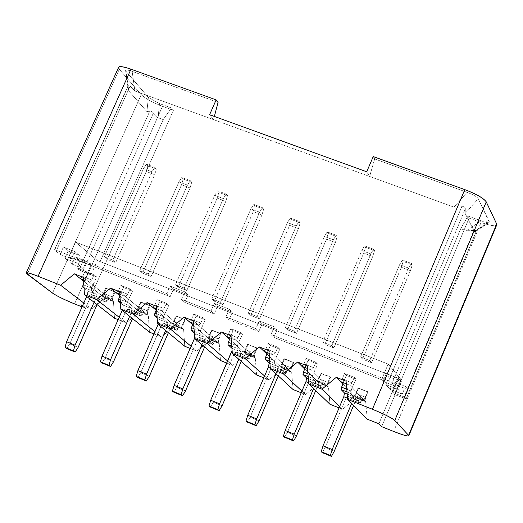 <?xml version="1.0" encoding="UTF-8"?>
<svg xmlns="http://www.w3.org/2000/svg" width="523" height="523" viewBox="0 0 523 523"><rect width="100%" height="100%" fill="white"/><g stroke="black" fill="none" stroke-linecap="round" stroke-linejoin="round"><path stroke-width="0.39" stroke-dasharray="2.62 1.96" d="M134.921 91.028L129.233 85.229L128.41 85.072L128.083 86.23L128.233 85.301L128.887 85.027L130.031 86.249L56.517 250.36L54.503 249.85L128.083 86.23L128.802 90.943L146.904 111.621L149.781 111.138L146.904 111.621L128.802 90.943L128.083 86.23L54.673 250.046L60.073 254.42L63.368 247.065L68.186 251.033L64.911 258.342L68.186 251.033L79.378 255.42L76.11 262.749L64.911 258.342L72.056 264.128L75.292 256.885L79.947 260.722L76.737 267.92L79.058 269.803L149.781 111.138L151.206 111.118L153.344 113.086L82.726 271.633L90.969 274.882L97.356 260.526L90.969 274.882L87.772 272.267L90.969 274.882L82.726 271.633L79.058 269.803L76.737 267.92L87.772 272.267L90.982 265.056L86.387 261.239L90.982 265.056L79.947 260.722L75.292 256.885L86.387 261.239L83.15 268.495L76.11 262.749L83.15 268.495L72.056 264.128L64.911 258.342L76.11 262.749L79.378 255.42L74.626 251.471L79.378 255.42L68.186 251.033L63.368 247.065L74.626 251.471L71.337 258.846L68.925 256.878L75.534 242.09L68.925 256.878L170.178 296.659L173.479 289.127L170.178 296.659L166.778 293.651L170.178 296.659L68.925 256.878L71.337 258.846L60.073 254.42L54.673 250.046L56.517 250.36L166.778 293.651L170.099 286.074L173.479 289.127L188.097 294.848L173.479 289.127L170.099 286.074L184.789 291.821L188.097 294.848L184.796 302.399L214.221 313.963L184.796 302.399L181.468 299.418L211.044 311.028L214.221 313.963L217.516 306.367L232.33 312.166L217.516 306.367L214.365 303.392L229.244 309.217L232.33 312.166L229.028 319.782L232.33 312.166L229.244 309.217L225.929 316.873L229.028 319.782L258.846 331.497L229.028 319.782L225.929 316.873L255.897 328.64L258.846 331.497L262.141 323.842L277.151 329.719L262.141 323.842L259.212 320.945L274.3 326.849L277.151 329.719L273.856 337.394L381.587 379.718L273.856 337.394L270.979 334.563L388.661 380.764L392.355 382.653L388.661 380.764L461.731 206.807L464.411 206.964L465.241 207.886L465.313 208.834L464.973 207.396L463.456 206.663L453.938 207.121L467.065 192.32L374.664 158.953L373.226 156.573L374.664 158.953L467.065 192.32C473.152 194.628 476.884 196.759 478.257 198.714L465.13 213.449L465.313 208.834L392.355 382.653L395.421 386.222L383.019 381.352L381.587 379.718L388.164 364.086L75.534 242.09L97.356 260.526L397.977 378.292L378.887 423.807L460.73 228.695L468.013 216.025L460.73 228.695L466.353 230.754L481.114 220.798L466.353 230.754L476.597 230.591L473.871 230.473L403.684 398.186L473.871 230.473L466.353 230.754L460.73 228.695L397.977 378.292L400.991 379.469L97.356 260.526L75.534 242.09L388.164 364.086L400.991 379.469L394.643 394.617L406.227 398.84L394.643 394.617L392.747 392.459L404.867 397.238L406.181 398.768L476.466 230.748L475.335 231.696L474.453 231.624L489.273 221.608L474.453 231.624L465.13 213.449L478.257 198.714L489.26 222.288L481.114 220.798L468.013 216.025L469.085 218.124L381.672 426.663L469.085 218.124L481.042 222.484L393.649 431.449L481.042 222.484C489.763 225.524 494.954 226.439 496.608 225.223C494.392 226.309 489.201 225.393 481.042 222.484L469.085 218.124L468.013 216.025L481.114 220.798C486.978 222.857 489.698 223.125 489.273 221.608L478.257 198.714C477.022 196.792 473.295 194.661 467.065 192.32L453.938 207.121L213.515 119.63L214.365 116.426L213.515 119.63L209.605 114.7L213.515 119.63L369.63 176.441L366.708 171.792L369.63 176.441L374.664 158.953L369.63 176.441L453.938 207.121L461.731 206.807L388.661 380.764L270.979 334.563L274.3 326.849L259.212 320.945L255.897 328.64L225.929 316.873L229.244 309.217L214.365 303.392L211.044 311.028L181.468 299.418L184.789 291.821L170.099 286.074L166.778 293.651L56.517 250.36L130.031 86.249L134.914 91.028L213.515 119.63L134.914 91.028L132.136 71.376L218.078 102.41L132.136 71.376C126.664 69.487 124.624 69.494 126.03 71.403L148.375 97.468L159.482 103.58L171.446 107.941L173.42 110.294L85.511 308.282L82.059 306.903L85.511 308.282L82.477 305.968L85.511 308.282L173.42 110.294L162.503 106.313L173.42 110.294L171.446 107.941L163.222 119.61L158.083 117.721L159.482 103.58L148.375 97.468L125.657 70.873C125.18 69.566 127.337 69.736 132.136 71.376L134.914 91.028M74.573 303.915L162.503 106.313C152.37 102.371 145.276 98.474 141.23 94.624L119.309 69.232L27.235 274.15L119.309 69.232L141.23 94.624L52.535 293.109L141.23 94.624C145.185 98.474 152.271 102.371 162.503 106.313L74.573 303.915M118.126 319.645L126.324 322.92L119.172 317.284L126.324 322.92L139.536 311.937L119.97 295.874L139.536 311.937L126.324 322.92L118.126 319.645M153.952 333.955L161.411 336.936L154.939 331.7L161.411 336.936L153.952 333.955M190.169 348.423L196.877 351.096L191.098 346.285L196.877 351.096L190.169 348.423M226.779 363.047L232.715 365.42L227.642 361.047L232.715 365.42L226.779 363.047M263.795 377.828L268.946 379.888L264.586 375.991L268.946 379.888L263.795 377.828M301.222 392.78L305.569 394.519L301.928 391.126L305.569 394.519L301.222 392.78M339.067 407.901L342.591 409.306L339.675 406.463L342.591 409.306L339.067 407.901M82.686 305.484L91.603 309.047L83.778 303.033L91.603 309.047L82.686 305.484M331.804 345.729L322.769 342.199L324.842 344.435L333.844 347.958L331.804 345.729L370.853 253.897L373.52 249.236L374.514 250.654L372.709 256.518L333.844 347.958L324.842 344.435L363.714 253.139L372.709 256.518L363.714 253.139L365.512 247.287L374.514 250.654L365.512 247.287L364.498 245.856L373.52 249.236L364.498 245.856L361.824 250.51L370.853 253.897L361.824 250.51L322.769 342.199L331.804 345.729L333.844 347.958L372.709 256.518L374.514 250.654L373.52 249.236L370.853 253.897L331.804 345.729M296.495 333.354L294.299 331.072L285.355 327.581L287.591 329.869L296.495 333.354L287.591 329.869L326.489 239.168L335.387 242.502L296.495 333.354L335.387 242.502L326.489 239.168L328.254 233.33L337.158 236.671L335.387 242.502L337.158 236.671L328.254 233.33L327.156 231.879L336.086 235.219L337.158 236.671L336.086 235.219L327.156 231.879L324.443 236.488L333.373 239.841L336.086 235.219L333.373 239.841L324.443 236.488L285.355 327.581L294.299 331.072L333.373 239.841L294.299 331.072L296.495 333.354M248.353 313.12L250.739 315.461L259.545 318.906L257.198 316.578L248.353 313.12L257.198 316.578L296.306 225.929L299.051 221.36L300.209 222.831L298.463 228.643L259.545 318.906L250.739 315.461L289.664 225.341L298.463 228.643L289.664 225.341L291.396 219.529L300.209 222.831L291.396 219.529L290.226 218.052L299.051 221.36L290.226 218.052L287.467 222.615L296.306 225.929L287.467 222.615L248.353 313.12L287.467 222.615L290.226 218.052L291.396 219.529L289.664 225.341L250.739 315.461L248.353 313.12M211.756 298.816L214.286 301.209L223.001 304.615L220.503 302.235L211.756 298.816L220.503 302.235L259.637 212.175L262.415 207.644L263.657 209.141L261.945 214.933L223.001 304.615L214.286 301.209L253.237 211.665L261.945 214.933L253.237 211.665L254.943 205.879L263.657 209.141L254.943 205.879L253.688 204.375L262.415 207.644L253.688 204.375L250.896 208.899L259.637 212.175L250.896 208.899L211.756 298.816L250.896 208.899L253.688 204.375L254.943 205.879L253.237 211.665L214.286 301.209L211.756 298.816M175.551 284.669L178.225 287.114L186.848 290.481L184.207 288.055L175.551 284.669L184.207 288.055L223.36 198.57L226.178 194.079L227.492 195.602L225.818 201.368L186.848 290.481L178.225 287.114L217.202 198.139L225.818 201.368L217.202 198.139L218.869 192.372L227.492 195.602L218.869 192.372L217.542 190.849L226.178 194.079L217.542 190.849L214.718 195.321L223.36 198.57L214.718 195.321L175.551 284.669L214.718 195.321L217.542 190.849L218.869 192.372L217.202 198.139L178.225 287.114L175.551 284.669M148.297 274.019L139.739 270.679L142.55 273.163L151.082 276.497L148.297 274.019L187.476 185.103L190.326 180.657L191.719 182.2L190.071 187.953L151.082 276.497L142.55 273.163L181.546 184.75L190.071 187.953L181.546 184.75L183.187 179.01L191.719 182.2L183.187 179.01L181.775 177.46L190.326 180.657L181.775 177.46L178.918 181.893L187.476 185.103L178.918 181.893L139.739 270.679L148.297 274.019L151.082 276.497L190.071 187.953L191.719 182.2L190.326 180.657L187.476 185.103L148.297 274.019M104.306 256.832L107.261 259.369L115.694 262.664L112.778 260.14L104.306 256.832L112.778 260.14L151.971 171.786L154.854 167.38L156.318 168.949L154.703 174.675L115.694 262.664L107.261 259.369L146.27 171.505L154.703 174.675L146.27 171.505L147.878 165.784L156.318 168.949L147.878 165.784L146.394 164.215L154.854 167.38L146.394 164.215L143.505 168.609L151.971 171.786L143.505 168.609L104.306 256.832L143.505 168.609L146.394 164.215L147.878 165.784L146.27 171.505L107.261 259.369L104.306 256.832M360.595 356.98L362.511 359.164L371.611 362.72L369.735 360.55L360.595 356.98L369.735 360.55L408.744 268.116L399.611 264.69L360.595 356.98L399.611 264.69L408.744 268.116L411.379 263.402L402.252 259.99L399.611 264.69L402.252 259.99L411.379 263.402L412.281 264.801L403.181 261.389L402.252 259.99L403.181 261.389L412.281 264.801L410.437 270.685L401.344 267.266L403.181 261.389L401.344 267.266L410.437 270.685L371.611 362.72L362.511 359.164L401.344 267.266L362.511 359.164L360.595 356.98M365.649 397.31L367.885 392.002L358.445 388.269L356.209 393.571L365.649 397.31L356.209 393.571L355.522 397.212L364.949 400.951L365.649 397.31L364.949 400.951L355.522 397.212L356.255 397.97L365.669 401.71L364.949 400.951L365.669 401.71L367.244 419.152L365.669 401.71L356.255 397.97L342.591 409.306L356.255 397.97L342.879 384.157L355.522 397.212L356.209 393.571L358.445 388.269L367.551 391.649L358.105 387.909L358.445 388.269L358.105 387.909L354.587 396.251L364.034 399.997L364.949 400.951L364.034 399.997L367.551 391.649L367.885 392.002L365.649 397.31M349.992 385.301L364.034 399.997L349.992 385.301L346.324 383.849L349.992 385.301L351.933 382.816L349.992 385.301M398.166 389.426L402.22 394.146L390.014 389.341L385.85 384.582L398.166 389.426L401.416 381.672L389.099 376.841L386.294 373.559L398.696 378.417L401.416 381.672L398.696 378.417L395.421 386.222L392.355 382.653L465.313 208.834L465.13 213.449L474.453 231.624L476.466 230.748L406.181 398.768L404.867 397.238L408.064 389.609L395.944 384.85L393.231 381.679L405.43 386.464L408.064 389.609L405.43 386.464L402.22 394.146L398.166 389.426L385.85 384.582L390.014 389.341L393.231 381.679L395.944 384.85L392.747 392.459L394.643 394.617L400.991 379.469L388.164 364.086L381.587 379.718L383.019 381.352L395.421 386.222L398.696 378.417L386.294 373.559L383.019 381.352L386.294 373.559L389.099 376.841L385.85 384.582L389.099 376.841L401.416 381.672L398.166 389.426M259.212 320.945L262.141 323.842L258.846 331.497L255.897 328.64L259.212 320.945M214.365 303.392L217.516 306.367L214.221 313.963L211.044 311.028L214.365 303.392M181.468 299.418L184.796 302.399L188.097 294.848L184.789 291.821L181.468 299.418M128.802 90.943L126.03 71.403L128.802 90.943M146.904 111.621L148.375 97.468L146.904 111.621M153.344 113.086L158.083 117.721L152.134 111.693L150.709 110.987L149.781 111.138L79.058 269.803L82.726 271.633L153.344 113.086M100.109 261.605L163.222 119.61L100.109 261.605M404.867 397.238L392.747 392.459L395.944 384.85L408.064 389.609L404.867 397.238M405.43 386.464L393.231 381.679L390.014 389.341L402.22 394.146L405.43 386.464M329.961 404.259L328.47 386.942L319.154 383.241L305.569 394.519L319.154 383.241L304.7 369.035L319.154 383.241L328.47 386.942L327.686 386.164L318.363 382.463L327.686 386.164L328.339 382.522L319.004 378.822L318.363 382.463L319.004 378.822L328.339 382.522L330.582 377.246L321.246 373.559L319.004 378.822L321.246 373.559L330.582 377.246L320.88 373.187L321.246 373.559L320.88 373.187L317.356 381.476L326.698 385.183L328.47 386.942L329.961 404.259M293.076 389.524L291.671 372.33L282.459 368.676L268.946 379.888L282.459 368.676L266.946 354.091L282.459 368.676L291.671 372.33L290.834 371.533L281.609 367.872L290.834 371.533L291.442 367.898L282.204 364.237L281.609 367.872L282.204 364.237L291.442 367.898L293.678 362.655L284.447 359.007L282.204 364.237L284.447 359.007L293.678 362.655L284.054 358.628L284.447 359.007L284.054 358.628L280.531 366.858L289.768 370.526L291.671 372.33L293.076 389.524M256.584 374.952L255.263 357.876L246.156 354.261L232.715 365.42L246.156 354.261L229.61 339.309L246.156 354.261L255.263 357.876L254.374 357.059L245.248 353.437L254.374 357.059L254.936 353.43L245.797 349.809L245.248 353.437L245.797 349.809L254.936 353.43L257.179 348.22L248.039 344.611L245.797 349.809L248.039 344.611L257.179 348.22L247.621 344.226L248.039 344.611L247.621 344.226L244.097 352.397L253.237 356.032L255.263 357.876L256.584 374.952M220.49 360.53L219.248 343.578L210.233 340.002L196.877 351.096L210.233 340.002L192.68 324.685L210.233 340.002L219.248 343.578L218.3 342.742L209.272 339.159L218.3 342.742L218.823 339.113L209.782 335.531L209.272 339.159L209.782 335.531L218.823 339.113L221.066 333.942L212.024 330.366L209.782 335.531L212.024 330.366L221.066 333.942L211.586 329.974L212.024 330.366L211.586 329.974L208.056 338.1L217.097 341.689L219.248 343.578L220.49 360.53M184.776 346.265L183.619 329.431L174.702 325.894L161.411 336.936L174.702 325.894L156.161 310.231L174.702 325.894L183.619 329.431L182.619 328.581L173.682 325.031L182.619 328.581L183.096 324.953L174.152 321.41L173.682 325.031L174.152 321.41L183.096 324.953L185.338 319.815L176.395 316.278L174.152 321.41L176.395 316.278L185.338 319.815L175.924 315.872L176.395 316.278L175.924 315.872L172.394 323.946L181.344 327.496L183.619 329.431L184.776 346.265M149.441 332.151L148.362 315.434L139.536 311.937L148.362 315.434L147.309 314.565L138.471 311.054L147.309 314.565L147.741 310.943L138.896 307.432L138.471 311.054L138.896 307.432L147.741 310.943L149.99 305.831L141.138 302.333L138.896 307.432L141.138 302.333L149.99 305.831L140.648 301.921L141.138 302.333L140.648 301.921L137.118 309.943L145.969 313.46L148.362 315.434L149.441 332.151M114.478 318.187L113.478 301.588L104.744 298.123L91.603 309.047L104.744 298.123L83.654 281.269L84.085 281.616L87.727 273.437L96.696 276.974L94.022 274.784L91.702 280.014L82.699 276.458L85.02 271.234L94.022 274.784L85.02 271.234L87.727 273.437L85.02 271.234L82.699 276.458L91.702 280.014L89.42 282.237L83.582 279.929L89.42 282.237L83.438 277.425L112.373 300.699L103.626 297.227L104.744 298.123L113.478 301.588L112.373 300.699L112.765 297.077L104.012 293.606L103.626 297.227L112.373 300.699L113.478 301.588L114.478 318.187M158.083 117.721L163.222 119.61L171.446 107.941L159.482 103.58L158.083 117.721M80.411 278.674L82.699 276.458L80.411 278.674M112.765 297.077L115.014 292.004L106.261 288.539L104.012 293.606L112.765 297.077L112.373 300.699L110.968 299.568L114.504 291.586L105.744 288.121L115.014 292.004L114.504 291.586L115.014 292.004L112.765 297.077M125.422 296.482L119.715 291.762L125.422 296.482L119.872 294.286L125.422 296.482L145.969 313.46L149.506 305.425L149.99 305.831L147.741 310.943L147.309 314.565L125.422 296.482L127.658 294.22L118.558 290.625L120.878 285.368L129.979 288.951L127.658 294.22L125.422 296.482M119.944 295.482L123.461 287.526L120.878 285.368L118.558 290.625L116.315 292.873L118.558 290.625L127.658 294.22L129.979 288.951L120.878 285.368L123.461 287.526L132.528 291.102L129.979 288.951L132.528 291.102L128.671 299.261M156.508 308.773L159.587 301.771L157.135 299.653L154.808 304.942L152.611 307.23L154.808 304.942L157.135 299.653L166.334 303.281L164.006 308.577L154.808 304.942L164.006 308.577L161.823 310.878L156.567 308.799L161.823 310.878L156.397 306.256L181.344 327.496L184.874 319.409L185.338 319.815L183.096 324.953L182.619 328.581L161.823 310.878L164.006 308.577L166.334 303.281L157.135 299.653L159.587 301.771L168.752 305.386L166.334 303.281L168.752 305.386L163.594 316.631L156.907 313.977L163.594 316.631L163.294 319.063L163.594 316.631L164.922 313.61L179.271 325.829L177.983 328.777L176.709 330.301L172.054 326.476L170.073 328.836L168.373 332.726L170.073 328.836L161.45 325.404L170.073 328.836L172.204 326.555L163.594 323.129L172.204 326.555L176.611 330.255L168.06 326.849L176.611 330.255L177.983 328.777L169.432 325.384L177.983 328.777L179.271 325.829L164.922 313.61L168.772 305.406L159.607 301.791L156.534 308.786M193.033 323.221L196.105 316.173L193.785 314.101L191.464 319.422L189.313 321.75L191.464 319.422L193.785 314.101L203.081 317.762L200.76 323.096L191.464 319.422L200.76 323.096L198.622 325.43L193.667 323.469L198.622 325.43L193.49 320.913L217.097 341.689L220.628 333.55L221.066 333.942L218.823 339.113L218.3 342.742L198.622 325.43L200.76 323.096L203.081 317.762L193.785 314.101L196.105 316.173L205.376 319.821L203.081 317.762L205.376 319.821L201.518 328.084M229.963 337.825L233.029 330.732L230.839 328.706L228.525 334.06L226.42 336.426L228.525 334.06L230.839 328.706L240.247 332.412L237.926 337.78L228.525 334.06L237.926 337.78L235.834 340.146L231.186 338.309L235.834 340.146L230.996 335.733L253.237 356.032L256.767 347.841L257.179 348.22L254.936 353.43L254.374 357.059L235.834 340.146L237.926 337.78L240.247 332.412L230.839 328.706L233.029 330.732L242.404 334.426L240.247 332.412L242.404 334.426L238.547 342.742M267.299 352.594L270.365 345.448L268.312 343.474L265.998 348.867L263.938 351.266L265.998 348.867L268.312 343.474L277.824 347.22L275.503 352.62L265.998 348.867L275.503 352.62L273.464 355.032L269.129 353.319L273.464 355.032L268.927 350.724L289.768 370.526L293.292 362.282L293.678 362.655L291.442 367.898L290.834 371.533L273.464 355.032L275.503 352.62L277.824 347.22L268.312 343.474L270.365 345.448L279.844 349.187L277.824 347.22L279.844 349.187L275.987 357.555M305.053 367.525L308.119 360.334L306.203 358.405L303.889 363.838L301.882 366.27L303.889 363.838L306.203 358.405L315.82 362.197L313.506 367.636L303.889 363.838L313.506 367.636L311.512 370.081L307.504 368.493L311.512 370.081L307.289 365.878L326.698 385.183L330.222 376.887L330.582 377.246L328.339 382.522L327.686 386.164L311.512 370.081L313.506 367.636L315.82 362.197L306.203 358.405L308.119 360.334L317.703 364.113L315.82 362.197L317.703 364.113L313.846 372.539M79.947 260.722L90.982 265.056L87.772 272.267L76.737 267.92L79.947 260.722M72.056 264.128L83.15 268.495L86.387 261.239L75.292 256.885L72.056 264.128M60.073 254.42L71.337 258.846L74.626 251.471L63.368 247.065L60.073 254.42M270.979 334.563L273.856 337.394L277.151 329.719L274.3 326.849L270.979 334.563M118.486 67.572L119.309 69.232M343.232 382.627L346.298 375.39L344.526 373.507L342.212 378.972L340.257 381.45L342.212 378.972L351.933 382.816L342.212 378.972L344.526 373.507L354.248 377.338L351.933 382.816L354.248 377.338L344.526 373.507L346.298 375.39L355.986 379.208L354.248 377.338L355.986 379.208L352.136 387.687M361.184 401.553L352.162 397.97L353.45 394.93L362.472 398.506L361.184 401.553L360.04 403.181L350.94 399.552L352.162 397.97L361.184 401.553L362.472 398.506L352.149 387.706L350.828 390.825L346.795 389.23L350.828 390.825L350.371 393.27L347.037 391.943L350.371 393.27L352.149 387.706L362.472 398.506L353.45 394.93L350.94 399.552L359.968 403.141L356.797 399.879L347.703 396.271L350.94 399.552L347.703 396.271L356.797 399.879L354.901 402.344L345.795 398.722L347.586 396.205L345.795 398.722L354.901 402.344L353.613 405.397L354.901 402.344L356.797 399.879L359.968 403.141L361.184 401.553M334.236 451.336L325.123 447.636L345.795 398.722L325.123 447.636L334.236 451.336M322.345 452.65L325.123 447.636L322.345 452.65M351.646 403.41L352.94 400.343L347.592 398.219L352.94 400.343L353.64 396.63L347.226 394.081L353.64 396.63L350.371 393.27L353.64 396.63L352.94 400.343L351.646 403.41M308.178 376.527L312.12 378.096L312.545 375.651L307.955 373.834L312.545 375.651L312.12 378.096L308.178 376.527M308.354 378.652L315.65 381.548L312.12 378.096L315.65 381.548L308.354 378.652M314.996 385.261L315.65 381.548L314.996 385.261L308.701 382.758L314.996 385.261L313.597 388.556L314.996 385.261M287.428 432.325L296.436 435.986L287.428 432.325L308.112 383.738L317.121 387.314L315.722 390.596L317.121 387.314L308.112 383.738L309.943 381.254L319.063 384.889L317.121 387.314L319.063 384.889L310.074 381.319L313.558 384.693L322.495 388.249L319.063 384.889L322.495 388.249L313.558 384.693L314.82 383.137L323.744 386.68L322.573 388.288L323.744 386.68L314.82 383.137L316.101 380.11L325.031 383.653L323.744 386.68L325.031 383.653L313.865 372.553L312.545 375.651L313.865 372.553L325.031 383.653L316.101 380.11L314.82 383.137L313.558 384.693L310.074 381.319L308.112 383.738L287.428 432.325L284.61 437.287L287.428 432.325M269.763 361.295L274.294 363.086L274.686 360.654L269.554 358.615L274.686 360.654L274.294 363.086L269.763 361.295M269.927 363.4L278.079 366.636L274.294 363.086L278.079 366.636L269.927 363.4M277.478 370.343L278.079 366.636L277.478 370.343L270.254 367.473L277.478 370.343L275.981 373.834L277.478 370.343M250.144 417.184L259.055 420.806L250.144 417.184L270.842 368.911L279.753 372.454L278.262 375.932L279.753 372.454L270.842 368.911L272.718 366.466L281.747 370.068L279.753 372.454L281.747 370.068L272.849 366.531L276.589 369.996L285.427 373.514L281.747 370.068L285.427 373.514L276.589 369.996L277.876 368.46L286.709 371.971L285.512 373.553L286.709 371.971L277.876 368.46L279.164 365.459L287.996 368.963L286.709 371.971L287.996 368.963L276.007 357.575L274.686 360.654L276.007 357.575L287.996 368.963L279.164 365.459L277.876 368.46L276.589 369.996L272.849 366.531L270.842 368.911L250.144 417.184L247.294 422.1L250.144 417.184M231.781 346.226L236.88 348.253L237.246 345.814L231.578 343.572L237.246 345.814L236.88 348.253L231.781 346.226M231.931 348.246L240.926 351.887L236.88 348.253L240.926 351.887L232.068 348.37L232.088 350.403L231.931 348.246M240.364 355.594L240.926 351.887L240.364 355.594L232.232 352.358L240.364 355.594L238.789 359.242L240.364 355.594M213.266 402.213L222.079 405.789L213.266 402.213L233.984 354.254L242.79 357.758L241.227 361.393L242.79 357.758L233.984 354.254L235.893 351.842L244.836 355.405L242.79 357.758L244.836 355.405L236.036 351.907L240.024 355.463L248.765 358.935L244.836 355.405L248.765 358.935L240.024 355.463L241.338 353.947L250.072 357.418L248.85 358.981L250.072 357.418L241.338 353.947L242.626 350.966L251.36 354.431L250.072 357.418L251.36 354.431L238.566 342.755L237.246 345.814L238.566 342.755L251.36 354.431L242.626 350.966L241.338 353.947L240.024 355.463L236.036 351.907L233.984 354.254L213.266 402.213L210.377 407.077L213.266 402.213M194.216 331.327L199.884 333.576L200.217 331.144L194.033 328.692L200.217 331.144L199.884 333.576L194.216 331.327M194.327 332.883L195.412 333.818L204.173 337.296L199.884 333.576L204.173 337.296L195.412 333.818L194.909 337.525L203.663 341.003L204.173 337.296L203.663 341.003L194.909 337.525L194.687 338.035L195.412 333.818L194.327 332.883M202.015 344.794L203.663 341.003L202.015 344.794M176.794 387.399L185.515 390.936L176.794 387.399L197.524 339.754L206.239 343.219L204.598 346.991L206.239 343.219L197.524 339.754L199.472 337.368L208.324 340.898L206.239 343.219L208.324 340.898L199.623 337.44L203.846 341.081L212.495 344.52L208.324 340.898L212.495 344.52L203.846 341.081L205.193 339.59L213.835 343.023L212.586 344.565L213.835 343.023L205.193 339.59L206.48 336.622L215.123 340.048L213.835 343.023L215.123 340.048L201.538 328.104L200.217 331.144L201.538 328.104L215.123 340.048L206.48 336.622L205.193 339.59L203.846 341.081L199.623 337.44L197.524 339.754L176.794 387.399L173.871 392.217L176.794 387.399M157.077 316.592L163.294 319.063L157.077 316.592M157.148 317.755L159.155 319.429L167.824 322.868L163.294 319.063L167.824 322.868L159.155 319.429L158.698 323.129L167.353 326.568L167.824 322.868L167.353 326.568L158.698 323.129L158.175 324.319L159.155 319.429L157.148 317.755M165.641 330.477L167.353 326.568L165.641 330.477M140.713 372.749L149.336 376.246L140.713 372.749L161.45 325.404L163.438 323.057L168.158 326.901L169.432 325.384L170.72 322.436L179.271 325.829L170.72 322.436L169.432 325.384L168.06 326.849L163.594 323.129L161.45 325.404L140.713 372.749L137.758 377.521L140.713 372.749M120.342 302.026L127.096 304.7L127.37 302.274L120.185 299.431L127.37 302.274L127.096 304.7L120.342 302.026M120.395 302.843L123.291 305.19L131.868 308.596L127.096 304.7L131.868 308.596L123.291 305.19L122.879 308.884L131.436 312.29L131.868 308.596L131.436 312.29L122.879 308.884L122.232 310.342L122.879 308.884L123.291 305.19L120.395 302.843M129.671 316.304L131.436 312.29L129.671 316.304M105.025 358.255L113.556 361.713L105.025 358.255L125.768 311.218L134.3 314.604L132.541 318.605L134.3 314.604L125.768 311.218L127.795 308.897L136.477 312.355L134.3 314.604L136.477 312.355L127.958 308.975L132.646 312.774L141.112 316.14L136.477 312.355L141.112 316.14L132.646 312.774L134.051 311.329L142.511 314.689L141.217 316.186L142.511 314.689L134.051 311.329L135.339 308.4L143.799 311.754L142.511 314.689L143.799 311.754L128.697 299.28L127.37 302.274L128.697 299.28L143.799 311.754L135.339 308.4L134.051 311.329L132.646 312.774L127.958 308.975L125.768 311.218L105.025 358.255L102.037 362.982L105.025 358.255M84.013 287.617L91.296 290.5L91.545 288.075L83.87 285.035L91.545 288.075L91.296 290.5L84.013 287.617M84.046 288.134L87.812 291.108L96.291 294.475L91.296 290.5L96.291 294.475L87.812 291.108L87.439 294.795L95.912 298.162L96.291 294.475L95.912 298.162L87.439 294.795L86.687 296.489L87.439 294.795L87.812 291.108L84.046 288.134M94.088 302.268L95.912 298.162L94.088 302.268M69.716 343.912L78.156 347.344L69.716 343.912L90.472 297.175L98.906 300.529L97.101 304.615L98.906 300.529L90.472 297.175L92.532 294.887L101.129 298.319L98.906 300.529L101.129 298.319L92.702 294.965L97.618 298.849L105.986 302.176L101.129 298.319L105.986 302.176L97.618 298.849L99.043 297.424L107.411 300.745L106.097 302.229L107.411 300.745L99.043 297.424L100.338 294.514L108.706 297.835L107.411 300.745L108.706 297.835L92.865 285.1L91.545 288.075L92.865 285.1L108.706 297.835L100.338 294.514L99.043 297.424L97.618 298.849L92.702 294.965L90.472 297.175L69.716 343.912L66.696 348.599L69.716 343.912M103.626 297.227L104.012 293.606L106.261 288.539L105.744 288.121L102.207 296.09L103.626 297.227M89.42 282.237L91.702 280.014L94.022 274.784L96.696 276.974L93.055 285.166L89.42 282.237M342.918 384.052L353.45 394.93L342.918 384.052M410.437 270.685L412.281 264.801L411.379 263.402L408.744 268.116L369.735 360.55L371.611 362.72L410.437 270.685M304.739 368.944L316.101 380.11L304.739 368.944M361.824 250.51L364.498 245.856L365.512 247.287L363.714 253.139L324.842 344.435L322.769 342.199L361.824 250.51M266.985 354.006L279.164 365.459L266.985 354.006M324.443 236.488L327.156 231.879L328.254 233.33L326.489 239.168L287.591 329.869L285.355 327.581L324.443 236.488M298.463 228.643L300.209 222.831L299.051 221.36L296.306 225.929L257.198 316.578L259.545 318.906L298.463 228.643M229.643 339.224L242.626 350.966L229.643 339.224M261.945 214.933L263.657 209.141L262.415 207.644L259.637 212.175L220.503 302.235L223.001 304.615L261.945 214.933M192.712 324.613L206.48 336.622L192.712 324.613M225.818 201.368L227.492 195.602L226.178 194.079L223.36 198.57L184.207 288.055L186.848 290.481L225.818 201.368M156.187 310.159L170.72 322.436L156.187 310.159M119.976 296.051L135.339 308.4L119.976 296.051M178.918 181.893L181.775 177.46L183.187 179.01L181.546 184.75L142.55 273.163L139.739 270.679L178.918 181.893M154.703 174.675L156.318 168.949L154.854 167.38L151.971 171.786L112.778 260.14L115.694 262.664L154.703 174.675M83.752 283.002L84.327 281.72L100.338 294.514L84.327 281.72L83.752 283.002M84.301 281.701L102.207 296.09L110.968 299.568L92.839 285.081M352.149 387.706L356 379.221L346.311 375.403L343.251 382.633M354.587 396.251L358.105 387.909L367.551 391.649L364.034 399.997L354.587 396.251M102.207 296.09L105.744 288.121L114.504 291.586L110.968 299.568L102.207 296.09M92.865 285.1L96.716 276.994L87.746 273.457L84.327 281.72M137.118 309.943L140.648 301.921L149.506 305.425L145.969 313.46L137.118 309.943M128.697 299.28L132.548 291.121L123.48 287.545L119.95 295.547M172.394 323.946L175.924 315.872L184.874 319.409L181.344 327.496L172.394 323.946M208.056 338.1L211.586 329.974L220.628 333.55L217.097 341.689L208.056 338.1M201.538 328.104L205.395 319.841L196.125 316.186L193.059 323.227M244.097 352.397L247.621 344.226L256.767 347.841L253.237 356.032L244.097 352.397M238.566 342.755L242.424 334.439L233.049 330.745L229.983 337.832M280.531 366.858L284.054 358.628L293.292 362.282L289.768 370.526L280.531 366.858M276.007 357.575L279.857 349.201L270.384 345.468L267.318 352.6M317.356 381.476L320.88 373.187L330.222 376.887L326.698 385.183L317.356 381.476M313.865 372.553L317.716 364.132L308.139 360.354L305.072 367.532M128.194 85.426L54.503 249.85M125.644 70.84L128.364 90.015M406.227 398.84L476.603 230.578M489.227 222.308L475.322 231.702M351.011 399.592L360.04 403.181M356.679 399.82L347.586 396.205M318.938 384.83L309.943 381.254M313.643 384.738L322.573 388.288M281.616 370.003L272.718 366.466M276.68 370.042L285.512 373.553M244.692 355.333L235.893 351.842M240.109 355.503L248.85 358.981M208.174 340.826L199.472 337.368M203.944 341.127L212.586 344.565M172.054 326.476L163.438 323.057M168.158 326.901L176.709 330.301M136.313 312.283L127.795 308.897M132.75 312.826L141.217 316.186M100.959 298.234L92.532 294.887M97.723 298.901L106.097 302.229"/><path stroke-width="0.78" d="M393.649 431.449L381.672 426.663L393.649 431.449C404.299 435.574 409.28 436.862 408.594 435.319L408.849 435.692C408.594 436.718 403.527 435.306 393.649 431.449M82.059 306.903L74.573 303.915L82.059 306.903M496.608 225.223L496.693 224.053L408.594 435.319L394.787 420.459C391.524 417.779 384.072 414.046 372.428 409.261L347.697 399.422L367.244 419.152L378.887 423.807L381.672 426.663L378.887 423.807L367.244 419.152L347.697 399.422L346.089 381.215L336.269 377.331L340.257 381.45L346.324 383.849L340.257 381.45L336.269 377.331L346.089 381.215L347.697 399.422L372.428 409.261L464.77 189.601L373.226 156.573L366.708 171.792L209.605 114.7L216.136 99.886L130.985 69.16L38.094 276.288C28.216 272.509 24.594 271.797 27.235 274.15L52.535 293.109C57.04 296.11 64.388 299.712 74.573 303.915C64.296 299.699 56.948 296.096 52.535 293.109L26.15 273.026C26.17 272.117 30.151 273.209 38.094 276.288L60.635 285.257L38.094 276.288L130.985 69.16L216.136 99.886L209.605 114.7L366.708 171.792L373.226 156.573L464.77 189.601C476.329 194.072 483.487 198.165 486.253 201.878L496.693 224.053L496.608 225.223M96.735 299.614L84.419 294.711L114.478 318.187L118.126 319.645L114.478 318.187L84.419 294.711L96.735 299.614L119.172 317.284L96.735 299.614L110.536 288.134L96.735 299.614M133.234 314.127L120.78 309.178L149.441 332.151L153.952 333.955L149.441 332.151L120.78 309.178L133.234 314.127L147.113 302.588L156.397 306.256L157.547 323.796L184.776 346.265L190.169 348.423L184.776 346.265L157.547 323.796L170.138 328.804L157.547 323.796L156.397 306.256L147.113 302.588L133.234 314.127L154.939 331.7L133.234 314.127M191.098 346.285L170.138 328.804L184.103 317.206L193.49 320.913L194.726 338.584L220.49 360.53L226.779 363.047L220.49 360.53L194.726 338.584L207.461 343.65L194.726 338.584L193.49 320.913L184.103 317.206L170.138 328.804L191.098 346.285M227.642 361.047L207.461 343.65L221.504 331.981L230.996 335.733L232.323 353.535L256.584 374.952L263.795 377.828L256.584 374.952L232.323 353.535L245.202 358.66L232.323 353.535L230.996 335.733L221.504 331.981L207.461 343.65L227.642 361.047M264.586 375.991L245.202 358.66L259.33 346.932L268.927 350.724L270.345 368.656L293.076 389.524L301.222 392.78L293.076 389.524L270.345 368.656L283.368 373.84L270.345 368.656L268.927 350.724L259.33 346.932L245.202 358.66L264.586 375.991M301.928 391.126L283.368 373.84L297.58 362.047L307.289 365.878L308.799 383.954L329.961 404.259L339.067 407.901L329.961 404.259L308.799 383.954L321.972 389.19L308.799 383.954L307.289 365.878L297.58 362.047L283.368 373.84L301.928 391.126M339.675 406.463L321.972 389.19L336.269 377.331L321.972 389.19L339.675 406.463M82.477 305.968L80.915 304.778L82.686 305.484L80.915 304.778L82.477 305.968M83.778 303.033L60.635 285.257L74.358 273.843L83.438 277.425L84.419 294.711L83.438 277.425L74.358 273.843L60.635 285.257L83.778 303.033M116.315 292.873L110.536 288.134L119.715 291.762L120.78 309.178L119.715 291.762L110.536 288.134L116.315 292.873L119.872 294.286L116.315 292.873L119.819 295.757L116.315 292.873M214.365 116.426L218.078 102.41L216.136 99.886L218.078 102.41L214.365 116.426M119.309 69.232C117.165 65.891 121.061 65.865 130.985 69.16C123.016 66.441 118.852 65.911 118.486 67.572L26.15 273.026M80.411 278.674L74.358 273.843L80.411 278.674L83.582 279.929L80.411 278.674L83.654 281.269L80.411 278.674M152.611 307.23L147.113 302.588L152.611 307.23L156.567 308.799L152.611 307.23L155.952 310.054L152.611 307.23M156.168 310.139L156.508 308.773M189.313 321.75L184.103 317.206L189.313 321.75L193.667 323.469L189.313 321.75L192.471 324.508L189.313 321.75M192.693 324.593L193.033 323.221M226.42 336.426L221.504 331.981L226.42 336.426L231.186 338.309L226.42 336.426L229.401 339.12L226.42 336.426M229.623 339.205L229.963 337.825M263.938 351.266L259.33 346.932L263.938 351.266L269.129 353.319L263.938 351.266L266.737 353.894L263.938 351.266M266.965 353.986L267.299 352.594M301.882 366.27L297.58 362.047L301.882 366.27L307.504 368.493L301.882 366.27L304.497 368.839L301.882 366.27M304.719 368.924L305.053 367.525M342.905 384.039L340.257 381.45L342.676 383.947L343.232 382.627M394.787 420.459L408.594 435.319L496.693 224.053L486.253 201.878L394.787 420.459L486.253 201.878C483.625 198.178 476.466 194.085 464.77 189.601L372.428 409.261C384.202 414.079 391.655 417.812 394.787 420.459M353.613 405.397L334.236 451.336L331.464 456.363L322.345 452.65L331.464 456.363L330.353 455.415L321.214 451.695L322.345 452.65L321.214 451.695L330.353 455.415L332.17 449.551L323.024 445.838L321.214 451.695L323.024 445.838L332.17 449.551L351.646 403.41L332.17 449.551L330.353 455.415L331.464 456.363L334.236 451.336L353.613 405.397M343.794 396.709L323.024 445.838L343.794 396.709L347.592 398.219L343.794 396.709L344.48 392.995L343.794 396.709M347.226 394.081L344.48 392.995L347.226 394.081M341.153 389.609L344.48 392.995L341.153 389.609L347.037 391.943L341.153 389.609L341.604 387.17L341.153 389.609M346.795 389.23L341.604 387.17L342.918 384.052L341.604 387.17L346.795 389.23M303.418 372.036L303 374.475L308.178 376.527L303 374.475L306.596 377.952L308.354 378.652L306.596 377.952L305.955 381.666L308.701 382.758L305.955 381.666L285.166 430.468L294.214 434.142L313.597 388.556L294.214 434.142L285.166 430.468L283.388 436.3L292.429 439.98L294.214 434.142L292.429 439.98L283.388 436.3L284.61 437.287L293.632 440.961L292.429 439.98L293.632 440.961L284.61 437.287L283.388 436.3L285.166 430.468L305.955 381.666L306.596 377.952L303 374.475L303.418 372.036L304.739 368.944L303.418 372.036L307.955 373.834L303.418 372.036M296.436 435.986L293.632 440.961L296.436 435.986L315.722 390.596L296.436 435.986M265.664 357.078L265.279 359.51L269.763 361.295L265.279 359.51L269.927 363.4L269.129 363.08L268.534 366.786L270.254 367.473L268.534 366.786L247.732 415.269L256.675 418.903L275.981 373.834L256.675 418.903L247.732 415.269L245.987 421.08L254.923 424.722L256.675 418.903L254.923 424.722L245.987 421.08L247.294 422.1L256.211 425.729L254.923 424.722L256.211 425.729L247.294 422.1L245.987 421.08L247.732 415.269L268.534 366.786L269.129 363.08L265.279 359.51L265.664 357.078L266.985 354.006L265.664 357.078L269.554 358.615L265.664 357.078M259.055 420.806L256.211 425.729L259.055 420.806L278.262 375.932L259.055 420.806M228.322 342.277L227.963 344.716L231.781 346.226L227.963 344.716L231.931 348.246L227.963 344.716L228.322 342.277L229.643 339.224L228.322 342.277L231.578 343.572L228.322 342.277M232.088 350.403L231.519 352.077L232.232 352.358L231.519 352.077L210.704 400.239L219.555 403.834L238.789 359.242L219.555 403.834L210.704 400.239L208.991 406.031L217.836 409.627L219.555 403.834L217.836 409.627L208.991 406.031L210.377 407.077L219.202 410.666L217.836 409.627L219.202 410.666L210.377 407.077L208.991 406.031L210.704 400.239L232.088 350.403M222.079 405.789L219.202 410.666L222.079 405.789L241.227 361.393L222.079 405.789M191.392 327.646L191.065 330.078L194.216 331.327L191.065 330.078L194.327 332.883L191.065 330.078L191.392 327.646L192.712 324.613L191.392 327.646L194.033 328.692L191.392 327.646M194.687 338.035L174.081 385.373L182.834 388.922L202.015 344.794L182.834 388.922L174.081 385.373L172.407 391.139L181.148 394.695L182.834 388.922L181.148 394.695L172.407 391.139L173.871 392.217L182.599 395.767L181.148 394.695L182.599 395.767L173.871 392.217L172.407 391.139L174.081 385.373L194.687 338.035M185.515 390.936L182.599 395.767L185.515 390.936L204.598 346.991L185.515 390.936M154.867 313.172L154.566 315.598L157.077 316.592L154.566 315.598L157.148 317.755L154.566 315.598L154.867 313.172L156.187 310.159L154.867 313.172L156.907 313.977L154.867 313.172M158.175 324.319L137.863 370.67L146.518 374.18L165.641 330.477L146.518 374.18L137.863 370.67L136.215 376.41L144.864 379.933L146.518 374.18L144.864 379.933L136.215 376.41L137.758 377.521L146.388 381.032L144.864 379.933L146.388 381.032L137.758 377.521L136.215 376.41L137.863 370.67L158.175 324.319M149.336 376.246L146.388 381.032L149.336 376.246L168.373 332.726L149.336 376.246M118.741 298.855L118.466 301.281L120.342 302.026L118.466 301.281L120.395 302.843L118.466 301.281L118.741 298.855L119.976 296.051L118.741 298.855L120.185 299.431L118.741 298.855M122.232 310.342L102.031 356.124L110.595 359.595L129.671 316.304L110.595 359.595L102.031 356.124L100.416 361.844L108.974 365.329L110.595 359.595L108.974 365.329L100.416 361.844L102.037 362.982L110.575 366.453L108.974 365.329L110.575 366.453L102.037 362.982L100.416 361.844L102.031 356.124L122.232 310.342M113.556 361.713L110.575 366.453L113.556 361.713L132.541 318.605L113.556 361.713M83 284.695L82.758 287.114L84.013 287.617L82.758 287.114L84.046 288.134L82.758 287.114L83 284.695L83.752 283.002L83 284.695L83.87 285.035L83 284.695M86.687 296.489L66.584 341.728L75.057 345.173L94.088 302.268L75.057 345.173L66.584 341.728L65.002 347.435L73.468 350.874L75.057 345.173L73.468 350.874L65.002 347.435L66.696 348.599L75.142 352.031L73.468 350.874L75.142 352.031L66.696 348.599L65.002 347.435L66.584 341.728L86.687 296.489M78.156 347.344L75.142 352.031L78.156 347.344L97.101 304.615L78.156 347.344M343.251 382.633L342.918 384.052M156.534 308.786L156.187 310.159M193.059 323.227L192.712 324.613M229.983 337.832L229.643 339.224M267.318 352.6L266.985 354.006M305.072 367.532L304.739 368.944M496.85 224.642L408.849 435.692"/></g></svg>
